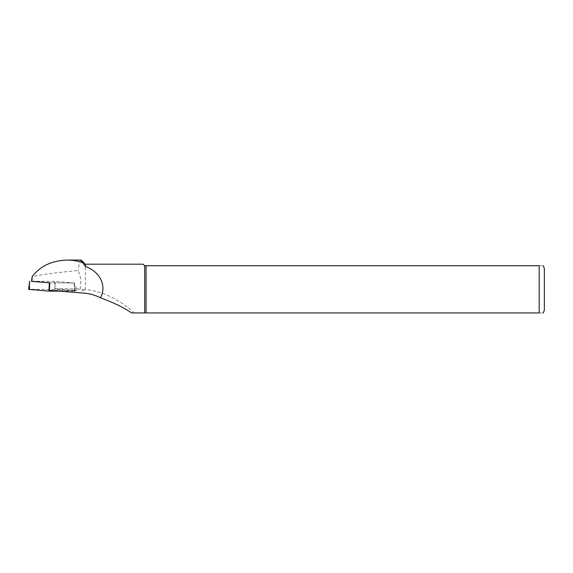 <?xml version="1.0" encoding="UTF-8"?>
<svg xmlns="http://www.w3.org/2000/svg" width="573" height="573" viewBox="0 0 573 573"><rect width="100%" height="100%" fill="white"/><g stroke="black" fill="none" stroke-linecap="round" stroke-linejoin="round"><path stroke-width="0.43" stroke-dasharray="2.87 2.15" d="M31.766 281.279L54.958 281.393L55.295 288.685L80.07 288.907C81.416 282.625 80.793 276.515 78.2 270.556C57.751 272.39 42.431 274.381 32.253 276.53M49.436 290.325L77.162 290.475L55.295 288.685M76.653 288.806C83.701 290.16 86.043 291.6 83.672 293.125M143.143 264.196L144.69 265.743L539.193 265.743C545.252 265.743 545.252 265.743 539.193 265.743L539.193 312.93L146.072 312.93L146.072 265.743M146.072 312.93L144.69 312.93L144.69 265.743M144.69 312.93L134.032 312.93C126.017 304.542 104.802 290.611 85.384 289.644L85.384 264.196M544.35 268.708L544.35 309.964M539.193 312.93C545.252 312.93 545.252 312.93 539.193 312.93M81.008 260.078L79.432 262.821L78.2 270.556M85.384 289.644L80.07 288.907M131.611 312.93L134.032 312.93M31.558 281.236L54.607 281.364L74.268 282.976L49.772 282.84L74.318 282.976L77.162 290.475M74.318 282.976L54.958 281.393M54.607 281.364L54.972 289.415L75.278 291.127L59.656 291.156M29.681 281.228L29.739 289.279L54.972 289.415M29.739 289.279L28.65 289.386M32.117 281.271L32.088 276.945M74.239 282.976L74.189 291.242M75.278 291.127L74.268 282.976L74.877 291.048"/><path stroke-width="0.86" d="M146.072 265.743L146.072 312.93L539.193 312.93L539.193 265.743C545.252 265.743 545.252 265.743 539.193 265.743L144.69 265.743L144.69 312.93L131.611 312.93C123.782 307.558 113.397 302.508 100.454 297.788C95.104 295.088 89.51 293.526 83.672 293.125L49.436 290.325L49.772 282.84L31.759 281.372L32.253 276.53C40.225 266.051 51.907 260.565 67.306 260.07L81.008 260.07L82.619 262.635C77.806 260.937 72.699 260.085 67.306 260.07M100.454 297.788C106.993 285.941 100.053 271.523 85.384 266.474L82.619 262.635M144.69 265.743L143.143 264.196L85.384 264.196L85.384 266.474M144.69 312.93L146.072 312.93M543.412 312.93L544.35 309.964L544.35 268.708L543.412 265.743M539.193 312.93C545.252 312.93 545.252 312.93 539.193 312.93M59.656 291.156L48.949 291.098L28.65 289.386L29.66 281.228L29.044 289.472M49.772 282.84L49.321 282.84L48.949 291.098M49.321 282.84L31.558 281.236M32.088 276.945L31.551 281.322M85.384 264.196L81.524 260.335"/></g></svg>
